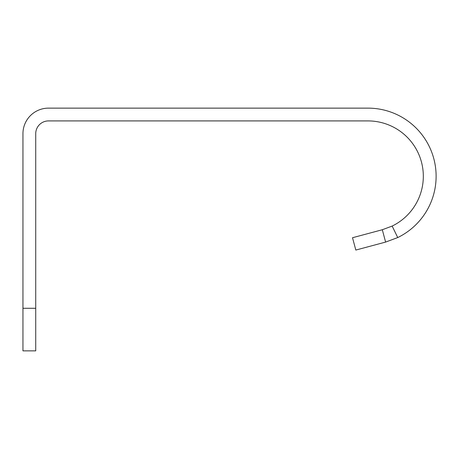 <?xml version="1.0" encoding="UTF-8"?>
<svg xmlns="http://www.w3.org/2000/svg" width="459" height="459" viewBox="0 0 459 459"><rect width="100%" height="100%" fill="white"/><g stroke="black" fill="none" stroke-linecap="round" stroke-linejoin="round"><path stroke-width="0.69" d="M22.95 308.282L35.727 308.282L35.727 350.865L22.95 350.865L22.95 133.684A25.549 25.549 0 0 1 48.499 108.135L367.98 108.135A68.133 68.133 0 0 1 397.735 237.561L385.612 242.082L355.823 250.063L352.512 237.728L382.307 229.741L385.612 242.082M35.727 308.282L35.727 133.684A12.777 12.777 0 0 1 48.499 120.912L367.98 120.912A55.361 55.361 0 0 1 392.152 226.069L382.307 229.741M355.823 250.063L352.512 237.728M397.735 237.561L392.152 226.069"/></g></svg>
